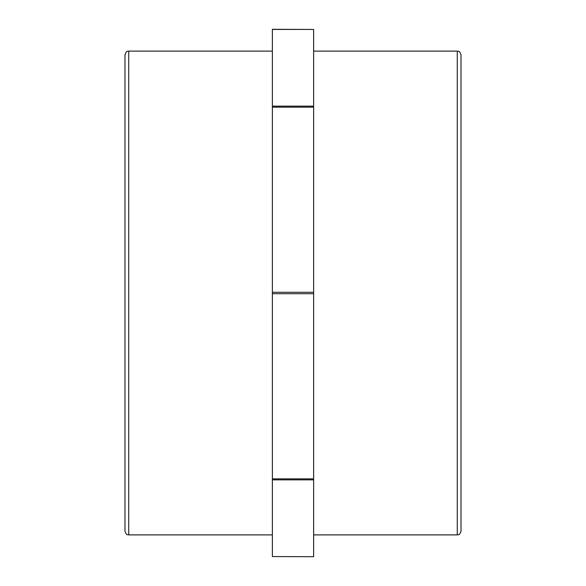 <?xml version="1.0" encoding="UTF-8"?>
<svg xmlns="http://www.w3.org/2000/svg" width="586" height="586" viewBox="0 0 586 586"><rect width="100%" height="100%" fill="white"/><g stroke="black" fill="none" stroke-linecap="round" stroke-linejoin="round"><path stroke-width="0.88" d="M124.986 293L124.986 531.143C126.774 536.271 127.623 534.176 128.737 534.893L128.737 51.107C127.623 51.824 126.774 49.729 124.986 54.857L124.986 293M272.373 556.561L313.627 556.7L272.373 556.561L272.373 479.868L313.627 479.868L313.627 556.561M272.373 29.439L313.627 29.439L272.373 29.3L272.373 479.868M313.627 479.868L313.627 478.857L272.373 478.857M272.373 293.718L313.627 293.718L313.627 292.282L272.373 292.282M272.373 107.143L313.627 107.143L313.627 292.282M313.627 107.143L313.627 106.132L272.373 106.132M457.263 534.893C458.406 534.095 459.094 536.432 461.014 531.143L461.014 54.857C459.094 49.568 458.406 51.905 457.263 51.107L457.263 534.893L313.627 534.893M272.373 534.893L128.737 534.893M313.627 293.718L313.627 478.857M313.627 29.439L313.627 106.132M313.627 51.107L457.263 51.107M128.737 51.107L272.373 51.107"/></g></svg>
